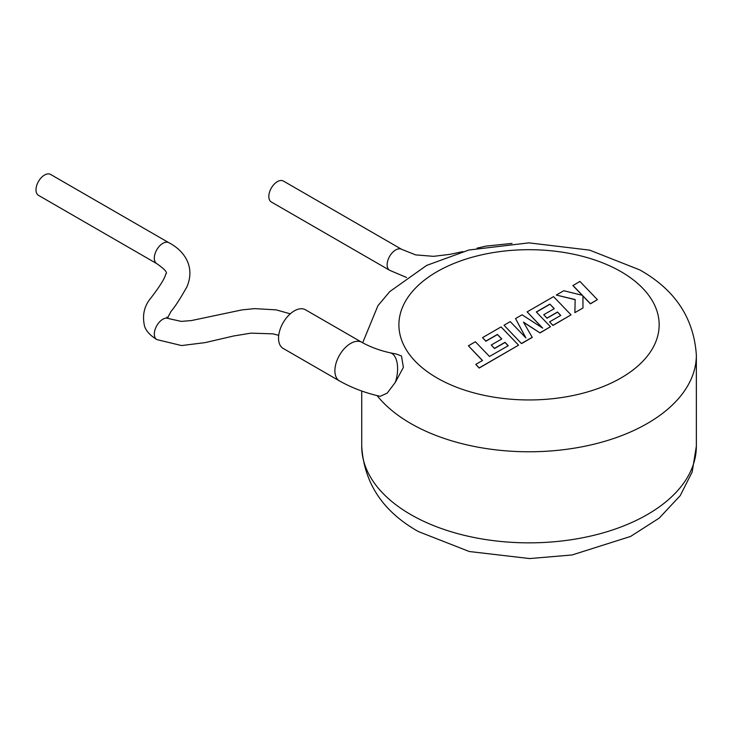 <?xml version="1.0" encoding="UTF-8"?>
<svg xmlns="http://www.w3.org/2000/svg" width="733" height="733" viewBox="0 0 733 733"><rect width="100%" height="100%" fill="white"/><g stroke="black" fill="none" stroke-linecap="round" stroke-linejoin="round"><path stroke-width="1.1" d="M395.261 382.443A22.311 11.288 101.3 0 0 393.025 354.305A22.311 11.288 101.3 0 0 390.084 352.793C379.731 350.493 370.312 346.993 361.818 342.311A22.311 12.882 120 0 0 350.667 343.42A22.311 12.882 120 0 0 336.694 361.232A22.311 12.882 120 0 0 339.507 380.949C352.051 387.968 365.63 393.09 380.244 396.324L387.152 393.154L395.261 382.443L403.388 367.398L401.482 356L396.425 354.057M278.723 335.357L272.951 333.854L250.988 333.139L233.699 335.971L205.084 342.623L181.592 345.564L156.88 339.599A12.085 6.973 -60 0 1 156.835 339.571A12.085 6.973 -60 0 1 154.965 329.896A12.085 6.973 -60 0 1 162.854 319.231A12.085 6.973 -60 0 1 168.883 318.626A12.085 6.973 -60 0 1 168.975 318.681L181.298 321.393L191.487 320.55L241.972 309.903L254.644 308.63L276.139 309.867L290.277 313.825M38.501 195.363A12.085 6.982 -60 0 1 36.65 185.678A12.085 6.982 -60 0 1 44.548 175.031A12.085 6.982 -60 0 1 50.595 174.436L168.902 242.742A12.085 6.982 -60 0 0 168.892 242.733A12.085 6.982 -60 0 0 162.854 243.338A12.085 6.982 -60 0 0 154.956 253.984A12.085 6.982 -60 0 0 156.816 263.669L38.501 195.363M361.818 342.311L305.469 309.775A22.311 12.882 120 0 0 294.318 310.884A22.311 12.882 120 0 0 279.74 330.546A22.311 12.882 120 0 0 283.158 348.422L339.507 380.949M271.329 201.987A12.085 6.973 -60 0 1 269.478 192.303A12.085 6.973 -60 0 1 277.367 181.647A12.085 6.973 -60 0 1 283.405 181.051L401.711 249.357A12.085 6.973 -60 0 1 401.73 249.367A12.085 6.973 -60 0 0 395.673 249.953A12.085 6.973 -60 0 0 387.794 260.591A12.085 6.973 -60 0 0 389.626 270.285A12.085 6.973 -60 0 1 389.626 270.285L271.329 201.987M572.931 285.439L582.433 295.335L563.769 290.735L556.301 295.042L575.139 299.55L574.901 312.634L582.973 307.97L582.946 295.912L590.404 303.682L597.395 299.65L579.904 281.417L572.931 285.595L582.24 295.289M597.395 299.65L590.404 303.838L582.946 296.068M556.301 295.042L575.139 299.696M574.901 312.634L582.973 307.97M549.906 304.122L554.267 308.648L543.739 314.723L546.983 318.095L557.511 312.011L560.745 315.419L549.567 321.869L552.911 325.333L571.034 314.869L553.562 296.627L527.128 311.882L542.704 328.118L522.088 314.796L515.546 318.571L525.909 337.931L510.26 321.622L504.029 325.223L521.502 343.612L532.268 337.4L523.435 322.108L540.019 332.929L550.465 326.744L536.309 311.974L549.906 304.122L554.175 308.703M521.502 343.465L532.268 337.253M523.573 322.355L540.019 332.929M540.019 332.773L550.465 326.744M536.4 312.075L549.906 304.277M543.739 314.723L546.983 318.241L557.511 312.166L560.653 315.465M549.567 321.869L552.911 325.479L571.034 314.869M527.128 311.882L542.319 327.871M515.546 318.571L525.726 337.748M504.029 325.223L521.502 343.612M468.396 345.793L482.506 360.508L475.79 364.383L479.162 367.911L518.552 345.17L501.07 326.927L482.534 337.629L485.878 341.092L497.432 334.422L501.784 338.948L491.257 345.023L494.5 348.395L505.028 342.311L508.262 345.719L489.497 356.476L475.387 341.761L468.396 345.793L482.415 360.563M475.79 364.383L479.162 368.058L518.552 345.17M482.534 337.629L485.878 341.248L497.432 334.578L501.693 339.003M491.257 345.023L494.5 348.541L505.028 342.467L508.171 345.765M156.835 339.571C150.219 335.512 146.133 331.059 144.566 326.222C142.055 315.309 144.199 305.863 150.989 297.873C160.179 285.87 165.09 277.899 165.731 273.977C167.967 272.878 164.998 269.442 156.825 263.678A12.085 6.982 -60 0 1 156.816 263.669M410.727 514.557A167.316 96.6 0 0 0 593.061 535.502A167.316 96.6 0 0 0 696.35 446.25L692.172 471.988L680.215 495.636L659.233 518.084L630.563 536.446L572.079 554.973L529.629 558.564L469.303 551.518L418.424 531.581C382.974 511.643 364.072 483.194 361.717 446.25A167.316 96.6 0 0 0 410.727 514.557M696.35 446.25L696.35 355.175A167.316 96.6 180 0 1 593.061 444.418A167.316 96.6 180 0 1 410.727 423.482A167.316 96.6 180 0 1 377.083 395.609M437.015 377.944A130.135 75.133 0 0 0 621.053 377.944A130.135 75.133 0 0 0 621.053 271.696A130.135 75.133 0 0 0 437.015 271.696A130.135 75.133 0 0 0 437.015 377.944M390.084 352.793L396.425 354.066M406.513 277.477L389.626 270.285M696.35 355.175C693.894 318.085 674.992 289.636 639.643 269.854L589.625 250.127L528.905 242.861L468.873 250.017L426.643 265.41L389.809 291.551L377.926 305.698L362.67 342.797M361.717 391.019L361.717 446.25M512.037 243.411L486.098 246.086L477.036 248.157M462.844 251.602L449.906 254.36L433.551 256.339L415.666 254.892L401.73 249.367M168.883 318.626L166.858 317.096M167.307 318.424L170.991 311.443C174.665 307.292 179.933 299.156 186.823 287.043C195.848 266.189 183.516 250.219 168.892 242.733"/></g></svg>
